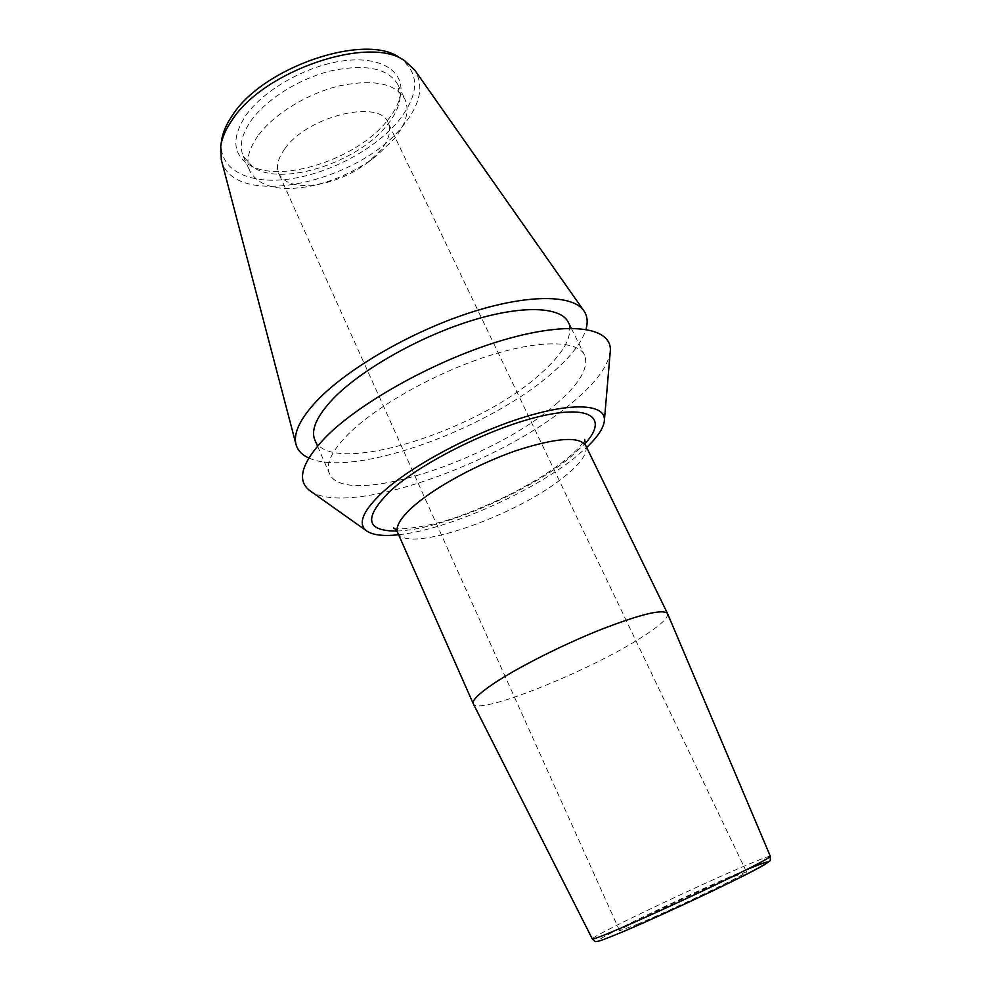 <?xml version="1.0" encoding="UTF-8"?>
<svg xmlns="http://www.w3.org/2000/svg" width="991" height="991" viewBox="0 0 991 991"><rect width="100%" height="100%" fill="white"/><g stroke="black" fill="none" stroke-linecap="round" stroke-linejoin="round"><path stroke-width="0.74" stroke-dasharray="4.96 3.72" d="M398.617 534.744C447.337 529.714 531.585 492.626 575.214 457.346L586.635 447.461M310.034 490.793C347.321 518.305 502.821 462.834 573.541 401.491C596.161 382.439 608.4 365.753 610.258 351.433M556.124 404.006C579.698 383.802 589.174 367.488 584.554 355.063C577.518 340.124 538.621 339.529 486.234 356.636C433.934 373.657 376.208 406.36 348.398 434.046C331.75 450.93 325.42 464.073 329.396 473.5C343.778 509.077 492.502 460.481 556.124 404.006M314.89 440.041C330.3 478.021 478.752 430.998 541.173 373.198C564.325 352.548 573.393 335.602 568.351 322.385M308.783 457.953C353.329 478.802 490.706 428.434 553.622 371.65C571.163 356.252 581.952 342.13 585.978 329.285M221.315 159.824C233.071 210.216 358.99 183.062 403.238 125.423C420.395 104.216 424.235 85.759 414.733 70.051M221.6 140.425C217.475 169.213 247.948 184.574 288.319 179.173C328.739 173.883 374.945 149.542 398.679 120.691C419.577 94.009 419.924 73.024 399.732 57.751M387.568 120.32C395 111.128 399.373 102.197 400.686 93.513C404.093 71.092 380.829 56.041 343.939 60.748C307.16 65.282 263.779 89.661 245.768 115.563C231.758 137.303 232.6 153.531 248.295 164.246C278.731 184.871 357.466 159.266 387.568 120.32M253.188 167.306L243.291 156.281C239.029 146.284 241.606 134.429 251.033 120.729C266.269 99.187 299.765 78.277 331.886 70.646C366.311 63.783 388.299 68.416 397.837 84.545L399.869 99.224C398.617 107.536 394.406 116.108 387.246 124.928C358.246 162.338 282.274 187.076 253.188 167.306L248.295 164.246M257.871 135.953C248.345 149.554 245.681 161.273 249.881 171.096C259.196 187.064 279.784 192.019 311.62 185.961C335.416 180.672 357.008 170.65 376.394 155.884L393.997 139.062C406.186 124.073 409.828 110.757 404.898 99.137C395.496 83.294 373.557 78.884 339.095 85.92C306.913 93.699 273.268 114.584 257.871 135.953M284.9 148.687C307.396 116.021 380.135 98.642 388.187 122.909C391.519 130.775 389.005 139.88 380.643 150.236L368.144 162.202C354.258 172.756 338.798 179.928 321.778 183.731C299.48 187.931 285.16 184.586 278.818 173.673C275.832 166.686 277.864 158.349 284.9 148.687M636.953 924.442C673.62 909.168 750.868 872.018 746.483 871.869L726.267 879.413C689.104 895.121 617.306 929.608 619.623 930.76L636.953 924.442M667.575 613.64C668.479 617.95 659.647 625.978 641.053 637.721C588.666 671.415 477.662 715.923 473.314 703.821M396.834 531.04C439.868 530.049 526.06 493.419 568.921 458.486L584.975 443.708M746.099 869.863L740.525 872.229C708.441 885.929 656.785 909.874 625.024 925.792C592.891 941.859 588.022 946.38 620.477 932.754M770.354 856.311C769.326 855.828 759.626 859.519 741.268 867.398C689.104 889.67 589.633 937.313 592.321 938.948M397.688 532.625C405.641 554.576 516.1 516.249 563.941 476.944C581.073 463.305 588.295 452.776 585.631 445.38M571.262 328.244L584.554 355.063M317.492 446.037L329.396 473.5M399.869 99.224L400.686 93.513M243.291 156.281L249.881 171.096M397.837 84.545L404.898 99.137M746.483 871.869L388.187 122.909M619.623 930.76L278.818 173.673M368.144 162.202L376.394 155.884M321.778 183.731L311.62 185.961M393.786 528.067C392.486 530.383 428.335 528.674 464.519 514.267C504.506 499.092 538.063 481.056 565.18 460.134C573.108 453.667 578.744 448.192 582.089 443.683L584.665 439.459"/><path stroke-width="1.49" d="M586.635 447.461C597.66 436.994 603.569 428.075 604.374 420.692C606.021 404.303 573.727 401.628 522.802 417.583C472.001 433.401 411.5 465.82 382.625 492.205C362.669 510.984 357.367 523.917 366.732 531.003L310.034 490.793C296.247 480.635 301.4 462.822 325.494 437.353C360.6 401.541 439.224 358.333 505.41 339.43C571.757 320.341 612.723 327.748 610.258 351.433L604.374 420.692M398.617 534.744C383.517 536.404 372.889 535.152 366.732 531.003M571.262 328.244L568.351 322.385C560.819 306.43 521.638 304.72 469.424 321.27C417.285 337.733 360.154 370.547 332.926 398.952C316.649 416.282 310.641 429.97 314.89 440.041L317.492 446.037M585.978 329.285C588.059 322.087 587.378 315.943 583.922 310.852C572.835 294.364 527.311 293.844 468.458 313.193C409.679 332.468 346.577 369.358 316.711 400.959C300.025 418.883 293.138 433.401 296.036 444.488C297.696 450.41 301.945 454.894 308.783 457.953M583.922 310.852L414.733 70.051L404.675 60.773C369.916 34.772 263.755 70.324 232.055 120.134C225.737 129.276 221.959 137.947 220.72 146.16L221.315 159.824L296.036 444.488M404.675 60.773L399.732 57.751C365.828 32.468 263.272 66.781 232.588 115.129C226.468 123.999 222.802 132.435 221.6 140.425L220.72 146.16M473.314 703.821L473.277 703.721C471.951 700.364 478.727 693.663 493.605 683.617C517.649 667.538 562.157 645.005 600.36 629.743C640.731 614.11 663.115 608.709 667.525 613.553L770.354 856.311C769.264 858.231 750.93 867.757 715.341 884.913C681.498 901.129 640.025 920.007 615.77 930.264C600.62 936.644 592.804 939.542 592.321 938.948L473.314 703.821M584.975 443.708C607.706 419.106 592.457 404.7 543.056 415.687C493.964 426.365 422.141 461.843 390.504 490.78C363.387 517.748 365.493 531.164 396.834 531.04M620.477 932.754C651.421 919.797 710.671 892.383 743.188 875.97C775.024 859.593 775.99 857.549 746.099 869.863M584.665 439.459L585.631 445.38C579.054 435.99 555.778 437.799 515.778 450.769C478.108 463.813 435.755 486.829 414.04 505.769C400.649 517.661 395.198 526.605 397.688 532.625L473.277 703.721M770.354 856.311C769.982 862.504 772.2 859.036 764.061 864.957C745.777 875.809 661.505 915.61 620.304 932.828C597.189 942.391 598.403 941.116 596.458 941.45C595.913 942.082 594.538 941.252 592.321 938.948M585.631 445.38L667.525 613.553M397.688 532.625C395.905 529.665 394.529 528.116 393.588 527.98L393.786 528.067"/></g></svg>
